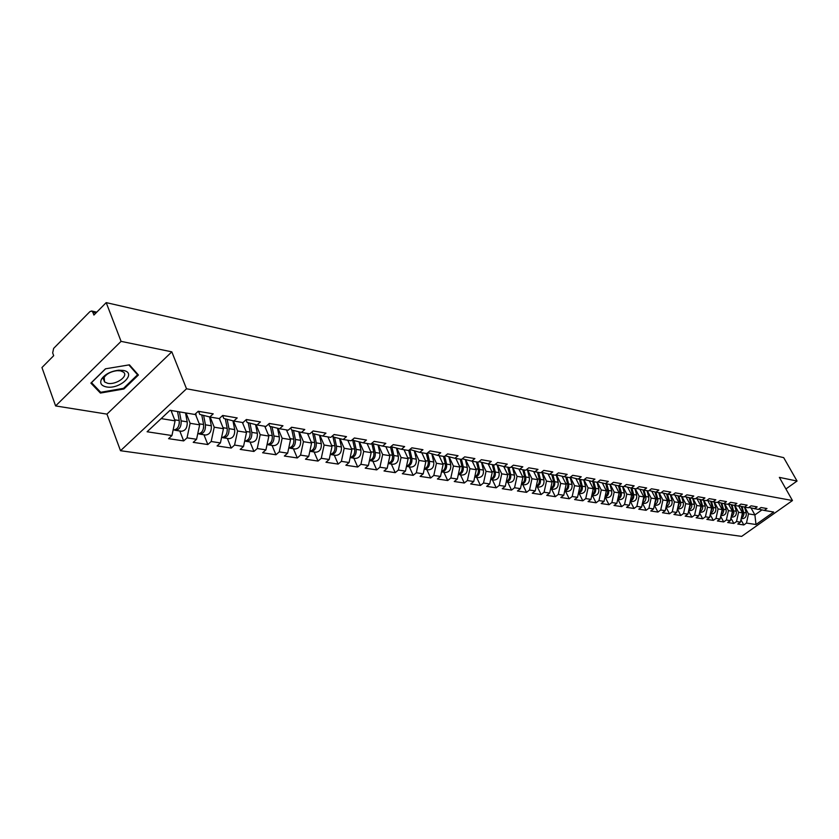 <?xml version="1.0" encoding="UTF-8"?>
<svg xmlns="http://www.w3.org/2000/svg" width="839" height="839" viewBox="0 0 839 839"><rect width="100%" height="100%" fill="white"/><g stroke="black" fill="none" stroke-linecap="round" stroke-linejoin="round"><path stroke-width="1.26" d="M120.512 450.721L741.666 536.383L792.467 500.547L186.52 388.782L120.512 450.721L106.952 414.12L171.817 351.845L121.068 341.358L55.605 405.929L106.952 414.12M55.605 405.929L41.95 367.545L53.686 355.694L52.679 352.915L53.633 348.405L89.909 311.636L91.608 311.007L96.779 312.15M751.062 507.983L754.901 514.915L755.991 524.522L773.694 512.021L764.287 510.437L766.972 508.539L761.025 507.522L758.33 509.43L748.818 507.448M755.991 524.522L746.469 523.075L743.815 524.952L740.963 519.729M738.572 505.802L742.463 512.891L740.428 522.152L737.775 524.039L743.815 524.952M740.428 522.152L736.516 521.554L733.852 523.452L730.916 518.072M728.451 504.008L732.416 511.266L730.36 520.62L727.686 522.529L733.852 523.452M730.36 520.62L726.364 520.012L723.69 521.931L720.67 516.363M718.174 502.288L722.148 509.598L720.082 519.058L717.387 520.977L723.69 521.931M720.082 519.058L716.003 518.429L713.297 520.369L710.203 514.622M707.686 500.526L711.671 507.899L709.584 517.453L706.868 519.404L713.297 520.369M709.584 517.453L705.41 516.814L702.694 518.775L699.506 512.839M696.978 498.744L700.974 506.169L698.856 515.817L696.129 517.789L702.694 518.775M698.856 515.817L694.598 515.167L691.871 517.149L688.588 511.014M686.04 496.908L690.036 504.396L687.907 514.15L685.159 516.142L691.871 517.149M687.907 514.15L683.554 513.489L680.796 515.492L677.43 509.147M674.86 495.041L678.866 502.582L676.706 512.44L673.948 514.464L680.796 515.492M676.706 512.44L672.27 511.769L669.491 513.793L666.03 507.228M663.429 493.133L667.445 500.726L665.264 510.699L662.485 512.744L669.491 513.793M665.264 510.699L660.723 510.007L657.933 512.063L654.368 505.267M651.756 491.172L655.773 498.838L653.571 508.916L650.77 510.993L657.933 512.063M653.571 508.916L648.925 508.214L646.114 510.29L642.454 503.253L644.027 503.463C647.572 503.243 649.145 501.093 648.736 497.013L646.984 490.668M639.811 489.179L643.838 496.898L641.615 507.102L638.783 509.189L646.114 510.29M641.615 507.102L636.864 506.378L634.032 508.476L630.33 501.323M627.593 487.144L631.631 494.916L629.376 505.235L626.534 507.354L634.032 508.476M629.376 505.235L624.52 504.491L621.668 506.62L617.944 499.394M615.102 485.057L619.14 492.892L616.864 503.327L614.001 505.477L621.668 506.62M616.864 503.327L611.893 502.571L609.02 504.721L605.286 497.412M602.318 482.918L606.356 490.815L604.059 501.376L601.175 503.547L609.02 504.721M604.059 501.376L598.962 500.6L596.078 502.781L592.324 495.388M589.23 480.737L593.278 488.697L590.95 499.383L588.045 501.575L596.078 502.781M590.95 499.383L585.737 498.586L582.822 500.799L579.057 493.322M575.827 478.503L579.875 486.526L577.526 497.338L574.6 499.562L582.822 500.799M577.526 497.338L572.188 496.52L569.251 498.765L565.476 491.203M562.099 476.216L566.157 484.292L563.777 495.241L560.83 497.496L569.251 498.765M563.777 495.241L558.302 494.402L555.355 496.678L551.559 489.032M548.045 473.878L552.093 482.016L549.681 493.091L546.724 495.377L555.355 496.678M549.681 493.091L544.081 492.241L541.113 494.538L537.306 486.798M533.635 471.476L537.684 479.677L535.251 490.888L532.262 493.217L541.113 494.538M535.251 490.888L529.503 490.018L526.514 492.346L522.697 484.523M518.869 469.011L522.917 477.286L520.453 488.634L517.443 490.993L526.514 492.346M520.453 488.634L514.559 487.742L511.549 490.102L507.721 482.184M503.736 466.494L507.773 474.822L505.277 486.326L502.246 488.707L511.549 490.102M505.277 486.326L499.236 485.403L496.206 487.805L492.357 479.782M488.204 463.915L492.231 472.305L489.714 483.956L486.662 486.368L496.206 487.805M489.714 483.956L483.516 483.012L480.464 485.445L476.604 477.328M472.252 461.219L476.29 469.725L473.741 481.523L470.669 483.977L480.464 485.445M473.741 481.523L467.375 480.548L464.303 483.012L460.443 474.801M455.871 458.461L459.929 467.061L457.349 479.027L454.256 481.513L464.303 483.012M457.349 479.027L450.816 478.031L447.722 480.527L443.841 472.21M439.059 455.629L443.128 464.345L440.506 476.458L437.402 478.985L447.722 480.527M440.506 476.458L433.805 475.44L430.69 477.978L426.799 469.557M421.797 452.724L425.876 461.544L423.223 473.825L420.087 476.384L430.69 477.978M423.223 473.825L416.333 472.777L413.187 475.346L409.296 466.82M404.052 449.725L408.142 458.66L405.457 471.119L402.301 473.72L413.187 475.346M405.457 471.119L398.368 470.039L395.211 472.651L391.31 464.009M385.825 446.652L389.904 455.703L387.188 468.33L384.021 470.973L395.211 472.651M387.188 468.33L379.91 467.229L376.732 469.882L372.82 461.125M367.073 443.495L371.163 452.661L368.405 465.477L365.217 468.152L376.732 469.882M368.405 465.477L360.917 464.334L357.718 467.029L353.806 458.157M347.776 440.244L351.877 449.536L349.087 462.53L345.878 465.246L357.718 467.029M349.087 462.53L341.379 461.356L338.159 464.093L334.247 455.105M327.934 436.899L332.034 446.317L329.203 459.499L325.972 462.268L338.159 464.093M329.203 459.499L321.274 458.293L318.023 461.072L314.111 451.959M307.493 433.459L311.605 443.002L308.731 456.385L305.48 459.195L318.023 461.072M308.731 456.385L300.561 455.137L297.3 457.968L293.388 448.729M286.456 429.914L290.556 439.594L287.651 453.165L284.369 456.028L297.3 457.968M287.651 453.165L279.23 451.885L275.947 454.759L272.035 445.394M264.767 426.254L268.868 436.07L265.921 449.861L262.617 452.766L275.947 454.759M265.921 449.861L257.237 448.54L253.934 451.455L250.032 441.954M242.408 422.489L246.509 432.442L243.52 446.442L240.206 449.4L253.934 451.455M243.52 446.442L234.563 445.079L231.249 448.057L227.348 438.419M219.325 418.525L223.447 428.708L220.416 442.929L217.081 445.929L231.249 448.057M220.416 442.929L211.176 441.513L207.831 444.544L203.94 434.759M195.319 413.952L199.651 424.849L196.567 439.29L193.211 442.352L207.831 444.544M196.567 439.29L187.034 437.843L183.678 440.915L179.798 430.994M171.009 410.449L175.078 420.863L171.953 435.546L168.576 438.661L183.678 440.915M171.953 435.546L147.098 431.76L170.044 410.292L194.774 414.456L198.224 411.278L213.211 413.837L209.781 416.983L219.262 418.588L222.692 415.462L237.206 417.937L233.787 421.031L242.974 422.583L246.383 419.51L260.447 421.912L257.049 424.954L265.942 426.453L269.329 423.433L282.963 425.761L279.586 428.75L288.207 430.208L291.573 427.24L304.788 429.495L301.432 432.431L309.801 433.847L313.146 430.931L325.962 433.123L322.627 436.007L330.744 437.371L334.069 434.508L346.507 436.637L343.193 439.468L351.08 440.8L354.373 437.979L366.454 440.045L363.161 442.835L370.817 444.125L374.1 441.345L385.825 443.359L382.563 446.107L389.999 447.355L393.25 444.628L404.65 446.579L401.409 449.284L408.635 450.501L411.865 447.806L422.95 449.704L419.72 452.368L426.747 453.553L429.967 450.9L440.737 452.745L437.538 455.378L444.376 456.521L447.565 453.909L458.052 455.703L454.874 458.293L461.523 459.415L464.691 456.846L474.895 458.587L471.738 461.135L478.209 462.226L481.355 459.699L491.287 461.398L488.162 463.904L494.465 464.963L497.579 462.467L507.259 464.124L504.145 466.599L510.29 467.638L513.395 465.173L522.812 466.788L519.729 469.221L525.707 470.228L528.79 467.805L537.977 469.379L534.915 471.78L540.746 472.766L543.798 470.375L552.754 471.906L549.713 474.276L555.397 475.231L558.438 472.871L567.174 474.371L564.144 476.709L569.691 477.643L572.712 475.314L581.228 476.772L578.228 479.079L583.64 479.992L586.639 477.695L594.945 479.121L591.967 481.397L597.253 482.289L600.221 480.023L608.338 481.408L605.38 483.663L610.54 484.523L613.487 482.289L621.416 483.642L618.469 485.865L623.513 486.714L626.439 484.502L634.179 485.833L631.264 488.025L636.182 488.854L639.087 486.672L646.649 487.962L643.754 490.123L648.557 490.941L651.452 488.78L658.835 490.049L655.962 492.178L660.66 492.975L663.534 490.846L670.749 492.084L667.896 494.192L672.49 494.968L675.343 492.871L682.401 494.077L679.559 496.164L684.058 496.919L686.879 494.842L693.79 496.027L690.969 498.083L695.363 498.827L698.174 496.772L704.928 497.926L702.128 499.96L706.428 500.684L709.217 498.66L715.824 499.792L713.045 501.806L717.251 502.509L720.03 500.505L726.49 501.617L723.732 503.61L727.853 504.302L730.601 502.32L736.936 503.4L734.198 505.372L738.226 506.043L740.952 504.092L747.15 505.151L744.434 507.092L748.378 507.763L751.094 505.823L757.166 506.861L754.46 508.78M734.838 505.477L738.561 512.262L742.463 512.891M738.561 512.262L736.516 521.554M724.686 503.767L728.43 510.615L732.416 511.266M728.43 510.615L726.364 520.012M744.434 507.092L738.666 505.728M714.325 502.016L718.079 508.937L722.148 509.598M718.079 508.937L716.003 518.429M734.198 505.372L728.304 503.977M703.743 500.233L707.518 507.228L711.671 507.899M707.518 507.228L705.41 516.814M723.732 503.61L717.723 502.173M692.93 498.418L696.727 505.477L700.974 506.169M696.727 505.477L694.598 515.167M713.045 501.806L706.899 500.348M681.897 496.552L685.704 503.683L690.036 504.396M685.704 503.683L683.554 513.489M702.128 499.96L695.846 498.471M670.613 494.653L674.43 501.858L678.866 502.582M674.43 501.858L672.27 511.769M690.969 498.083L684.551 496.552M659.076 492.703L662.915 499.992L667.445 500.726M662.915 499.992L660.723 510.007M679.559 496.164L672.993 494.591M647.278 490.721L651.137 498.083L655.773 498.838M651.137 498.083L648.925 508.214M667.896 494.192L661.184 492.587M635.217 488.686L639.098 496.132L643.838 496.898M639.098 496.132L636.864 506.378M655.962 492.178L649.092 490.542M622.884 486.61L626.785 494.129L631.631 494.916M626.785 494.129L624.52 504.491M643.754 490.123L636.728 488.445M610.268 484.481L614.179 492.084L619.14 492.892M614.179 492.084L611.893 502.571M631.264 488.025L624.069 486.295M597.316 482.236L601.28 489.997L606.356 490.815M601.28 489.997L598.962 500.6M618.469 485.865L611.107 484.093M583.965 479.751L588.076 487.847L593.278 488.697M588.076 487.847L585.737 498.586M605.38 483.663L597.84 481.838M578.228 479.079L570.31 477.171L574.547 485.655L579.875 486.526M574.547 485.655L572.188 496.52M591.967 481.397L584.238 479.53M556.414 474.832L560.693 483.411L566.157 484.292M560.693 483.411L558.302 494.402M542.214 472.462L546.504 481.104L552.093 482.016M546.504 481.104L544.081 492.241M564.144 476.709L556.026 474.748M527.668 470.018L531.957 478.744L537.684 479.677M531.957 478.744L529.503 490.018M549.713 474.276L541.396 472.263M512.744 467.522L517.044 476.332L522.917 477.286M517.044 476.332L514.559 487.742M534.915 471.78L526.378 469.704M497.454 464.963L501.743 473.846L507.773 474.822M501.743 473.846L499.236 485.403M519.729 469.221L510.972 467.092M481.754 462.341L486.054 471.298L492.231 472.305M486.054 471.298L483.516 483.012M504.145 466.599L495.167 464.407M465.655 459.646L469.945 468.686L476.29 469.725M469.945 468.686L467.375 480.548M488.162 463.904L478.933 461.649M449.127 456.877L453.417 466.012L459.929 467.061M471.738 461.135L462.279 458.797M453.417 466.012L450.816 478.031M432.158 454.046L436.437 463.254L443.128 464.345M454.874 458.293L445.278 455.776M436.437 463.254L433.805 475.44M414.718 451.13L418.997 460.422L425.876 461.544M437.538 455.378L427.827 452.672M418.997 460.422L416.333 472.777M396.805 448.141L401.073 457.517L408.142 458.66M419.72 452.368L409.872 449.463M401.073 457.517L398.368 470.039M378.389 445.069L382.647 454.528L389.904 455.703M401.409 449.284L391.75 446.893L391.425 446.159M382.647 454.528L379.91 467.229M359.449 441.912L363.686 451.455L371.163 452.661M382.563 446.107L372.862 443.695L372.443 442.751M363.686 451.455L360.917 464.334M339.963 438.661L344.189 448.288L351.877 449.536M363.161 442.835L353.418 440.402L352.904 439.237M344.189 448.288L341.379 461.356M319.911 435.326L324.116 445.037L332.034 446.317M343.193 439.468L333.408 437.025L332.789 435.609M324.116 445.037L321.274 458.293M299.261 431.886L303.445 441.681L311.605 443.002M322.627 436.007L312.8 433.532L312.077 431.865M303.445 441.681L300.561 455.137M277.992 428.351L282.156 438.231L290.556 439.594M301.432 432.431L291.563 429.946L290.724 427.984M282.156 438.231L279.23 451.885M256.073 424.702L260.205 434.665L268.868 436.07M279.586 428.75L269.676 426.243L268.721 423.978M260.205 434.665L257.237 448.54M233.473 420.958L237.573 430.994L246.509 432.442M257.049 424.954L247.096 422.426L246.026 419.825M237.573 430.994L234.563 445.079M210.149 417.046L214.228 427.208L223.447 428.708M233.787 421.031L223.803 418.483L222.629 415.578M214.228 427.208L211.176 441.513M186.059 412.987L190.128 423.296L199.651 424.849M209.781 416.983L199.766 414.424L198.591 411.477M190.128 423.296L187.034 437.843M95.982 312.957L92.846 312.265L93.905 315.055L106.207 302.617L121.068 341.358M92.846 312.265L91.608 311.007M161.161 418.598L175.078 420.863M785.912 488.959L797.05 481.041L783.689 457.643L106.207 302.617M797.05 481.041L779.358 477.381L792.467 500.547M171.817 351.845L186.52 388.782M744.78 507.155L748.482 513.877L754.901 514.915L761.969 509.892M748.482 513.877L746.469 523.075M764.287 510.437L758.75 509.137M129.437 364.829L105.441 368.824L90.885 383.119L100.397 393.061L123.952 388.971L138.425 375.012L129.437 364.829M123.658 388.205L123.952 388.971M99.715 391.236L100.397 393.061M203.101 412.106L198.098 411.383M174.439 430.008L175.341 430.302C179.452 429.83 181.381 426.684 181.13 420.863L179.441 411.876M175.341 430.302L181.423 431.246C185.524 430.774 187.454 427.649 187.202 421.849L185.503 412.893M179.378 422.552L178.938 425.195M173.138 429.956L173.432 429.998C177.543 429.526 179.473 426.38 179.231 420.549L177.543 411.55M171.754 412.348L171.408 410.523M123.186 370.418L118.729 370.209C110.832 371.195 105.116 374.131 101.582 379.018C99.579 383.098 101.131 385.72 106.249 386.894C120.04 389.81 137.732 372.757 123.186 370.418M120.512 370.828L117.135 370.67C111.168 371.415 106.847 373.638 104.183 377.33L104.56 381.944L107.696 383.308C115.929 385.132 128.713 376.197 123.564 372.18L120.512 370.828M128.849 364.923L137.554 374.792L123.532 388.321L100.711 392.285L91.503 382.636L105.599 368.803M137.04 373.449L137.554 374.792M227.138 416.217L222.566 415.567M250.421 420.203L246.257 419.615M272.99 424.062L269.214 423.548M294.867 427.806L291.458 427.345M316.093 431.435L313.02 431.036M198.822 433.826L199.692 434.099C203.783 433.637 205.702 430.554 205.44 424.817L203.625 415.41M199.692 434.099L205.576 435.022C209.666 434.56 211.585 431.487 211.323 425.782L209.603 416.941M203.678 427.418L203.552 428.194M197.742 433.794L197.847 433.815C201.937 433.354 203.856 430.26 203.594 424.524L201.748 414.927M196.284 416.396L195.739 413.564M222.44 437.528L223.279 437.78C227.359 437.339 229.257 434.298 228.984 428.656L227.149 419.343M223.279 437.78L228.984 438.671C233.064 438.231 234.962 435.2 234.689 429.589L232.948 420.821M221.569 437.518C225.607 437.004 227.484 433.952 227.201 428.362L225.334 418.871M220.049 420.318L219.64 418.242M245.324 441.104L246.142 441.356C250.211 440.926 252.099 437.927 251.815 432.379L249.949 423.15M246.142 441.356L251.679 442.216C255.738 441.786 257.625 438.807 257.342 433.27L255.57 424.576M244.652 441.115C248.596 440.475 250.4 437.465 250.085 432.095L248.187 422.699M243.09 424.125L242.765 422.552M267.526 444.576L268.323 444.817C272.36 444.397 274.238 441.45 273.944 435.976L272.067 426.852M268.323 444.817L273.692 445.656C277.73 445.236 279.607 442.31 279.303 436.846L277.52 428.226M267.043 444.597C270.871 443.841 272.612 440.874 272.266 435.703L270.357 426.411M265.418 427.817L265.114 426.317M289.067 447.953L289.833 448.173C293.86 447.764 295.727 444.869 295.422 439.479L293.514 430.438M289.833 448.173L295.045 448.991C299.072 448.582 300.928 445.698 300.624 440.318L298.81 431.77M288.763 447.963C292.486 447.103 294.164 444.188 293.786 439.206L291.857 430.019M287.085 431.403L286.781 429.967M336.691 434.959L333.953 434.612M309.969 451.214L310.724 451.434C314.73 451.036 316.576 448.183 316.261 442.866L314.342 433.92M310.724 451.434L315.779 452.221C319.785 451.833 321.62 448.991 321.306 443.695L319.481 435.221M309.843 451.225C313.461 450.281 315.076 447.418 314.677 442.614L312.674 433.26M308.112 434.875L307.819 433.511M356.701 438.378L354.257 438.084M330.304 454.402L330.996 454.602C334.992 454.214 336.817 451.403 336.502 446.17L334.562 437.308M330.996 454.602L335.915 455.367C339.9 454.99 341.725 452.19 341.4 446.967L339.564 438.566M330.304 454.392C333.828 453.375 335.38 450.543 334.96 445.918L332.726 435.661M328.521 438.262L328.238 436.951M376.124 441.702L373.974 441.45M350.157 457.538L350.702 457.675C354.666 457.307 356.491 454.539 356.156 449.368L354.215 440.601M350.702 457.675L355.474 458.419C359.438 458.052 361.252 455.294 360.927 450.144L359.071 441.817M350.178 457.465C353.607 456.374 355.107 453.595 354.666 449.127L352.537 439.552M348.353 441.545L348.08 440.297M395.012 444.922L393.134 444.722M369.464 460.58L369.852 460.663C373.795 460.307 375.599 457.58 375.264 452.483L373.303 443.8M369.852 460.663L374.488 461.387C378.431 461.031 380.235 458.314 379.899 453.228L378.032 444.974M369.496 460.443C372.831 459.3 374.267 456.563 373.816 452.242L371.803 443.296M367.629 444.743L367.356 443.548M413.365 448.068L411.75 447.911M388.226 463.516L388.467 463.568C392.39 463.222 394.183 460.538 393.837 455.504L391.876 446.914M388.467 463.568L392.977 464.271C396.899 463.925 398.693 461.251 398.347 456.238L396.459 448.057M388.268 463.338C391.509 462.142 392.893 459.457 392.432 455.273L390.513 446.925M386.36 447.848L386.097 446.705M431.215 451.12L429.851 451.004M406.475 466.379L406.579 466.4C410.481 466.054 412.253 463.411 411.907 458.44L409.831 449.505M406.579 466.4L410.963 467.082C414.865 466.746 416.637 464.103 416.291 459.164L414.393 451.057M406.527 466.148C409.673 464.911 411.016 462.268 410.533 458.22L408.719 450.428M404.576 450.879L404.325 449.777M448.582 454.088L447.449 454.004M429.484 461.303L433.753 462.006C434.109 466.883 432.347 469.483 428.467 469.809L424.23 469.148C428.1 468.791 429.851 466.18 429.484 461.303L427.512 452.924M433.753 462.006L431.854 453.972M424.293 468.875C427.355 467.606 428.635 465.005 428.152 461.093L426.359 453.49M422.3 453.815L422.059 452.766M465.488 456.982L464.575 456.94M446.6 464.093L450.753 464.775C451.109 469.588 449.368 472.158 445.509 472.472L441.503 471.854C445.289 471.392 446.977 468.812 446.6 464.093L444.722 456.238M450.753 464.775L448.844 456.815M441.576 471.539C444.555 470.228 445.792 467.68 445.299 463.883L443.506 456.374M439.552 456.689L439.311 455.671M481.943 459.793L481.25 459.782M458.335 474.465C462.016 473.93 463.663 471.382 463.254 466.809L461.46 459.405M458.325 474.475L462.1 475.063C465.939 474.759 467.669 472.221 467.302 467.47L465.383 459.573M458.409 474.119C461.303 472.787 462.488 470.28 461.995 466.599L460.202 459.195M456.353 459.478L456.122 458.503M479.489 469.452L483.421 470.092C483.799 474.79 482.079 477.286 478.261 477.59L474.706 477.034C478.314 476.405 479.908 473.888 479.489 469.452L477.695 462.142M483.421 470.092L481.502 462.279M474.801 476.636C477.611 475.283 478.754 472.818 478.251 469.253L476.458 461.932M472.714 462.195L472.483 461.261M490.679 479.489C494.192 478.817 495.734 476.332 495.293 472.021L493.5 464.806M490.668 479.52L494.014 480.044C497.81 479.751 499.509 477.286 499.142 472.651L497.212 464.9M490.763 479.09C493.5 477.716 494.611 475.293 494.098 471.833L492.304 464.607M488.655 464.848L488.434 463.946M506.232 481.901C509.672 481.167 511.161 478.712 510.71 474.538L508.916 467.407M506.221 481.953L509.367 482.446C513.143 482.163 514.831 479.73 514.454 475.147L512.514 467.47M506.326 481.471C508.979 480.086 510.049 477.716 509.535 474.35L507.742 467.208M504.187 467.428L503.966 466.557M521.407 484.25C524.753 483.463 526.2 481.041 525.738 476.982L523.945 469.934M521.386 484.323L524.344 484.785C528.088 484.502 529.776 482.1 529.388 477.58L527.448 469.966M521.501 483.799C524.081 482.404 525.109 480.065 524.595 476.793L522.802 469.746M519.331 469.955L519.11 469.074M536.194 486.536C539.467 485.697 540.861 483.316 540.389 479.373L538.607 472.409M536.173 486.63L538.953 487.06C542.676 486.788 544.343 484.418 543.955 479.95L542.015 472.409M536.299 486.075C538.806 484.659 539.802 482.362 539.278 479.184L537.484 472.221M534.107 472.409L533.877 471.528M550.625 488.77C553.813 487.889 555.166 485.529 554.694 481.701L552.901 474.811M550.604 488.875L553.205 489.284C556.897 489.022 558.554 486.683 558.166 482.268L556.226 474.79M550.73 488.277C553.163 486.861 554.128 484.617 553.604 481.523L551.821 474.633M548.517 474.811L548.286 473.93M564.71 490.941C567.825 490.028 569.136 487.7 568.643 483.967L566.86 477.171M564.678 491.077L567.112 491.455C570.793 491.203 572.429 488.885 572.041 484.523L570.142 477.297M564.815 490.437C567.185 489.022 568.108 486.809 567.584 483.799L565.801 476.992M562.57 477.15L562.34 476.269M578.449 493.07C581.49 492.115 582.759 489.819 582.266 486.19L580.483 479.468M578.417 493.217L580.693 493.573C584.343 493.322 585.979 491.046 585.58 486.725L583.766 479.898M578.564 492.545L580.462 490.825L581.427 487.669L579.455 479.289M576.299 479.447L576.068 478.566M591.873 495.136C594.841 494.15 596.068 491.885 595.575 488.35L593.792 481.701M591.831 495.314L593.949 495.65C597.588 495.398 599.203 493.143 598.805 488.885L597.032 482.247M591.988 494.601L593.823 492.892L594.715 490.343L592.785 481.534M589.702 481.68L589.471 480.799M604.971 497.16C607.866 496.143 609.062 493.909 608.558 490.469L606.786 483.893M604.929 497.359L606.901 497.663C610.519 497.433 612.124 495.199 611.725 490.983L609.953 484.428M605.097 496.604L607.142 494.454L607.772 491.874L605.8 483.725M602.79 483.862L602.559 482.981M617.777 499.132C620.608 498.093 621.762 495.891 621.259 492.535L619.486 486.033M617.735 499.362L619.56 499.645C623.157 499.415 624.751 497.212 624.342 493.038L622.58 486.557M617.903 498.565L619.885 496.436L620.482 493.909L618.521 485.875M615.585 485.991L615.344 485.11M630.288 501.051C633.046 499.992 634.169 497.831 633.665 494.559L631.893 488.13M630.236 501.313L631.935 501.575C635.501 501.344 637.084 499.174 636.686 495.052L634.913 488.634M630.414 500.484L632.103 498.806L632.889 496.415L630.949 487.941M628.086 488.078L627.845 487.197M642.517 502.939C645.212 501.858 646.303 499.719 645.789 496.531L644.027 490.175M642.653 502.362L644.866 496.384L643.094 489.966M640.293 490.112L640.052 489.242M654.483 504.774C657.105 503.683 658.164 501.575 657.65 498.46L655.888 492.168M654.41 505.088L655.857 505.309C659.381 505.088 660.943 502.97 660.534 498.932L658.783 492.661M654.609 504.187L656.748 498.314L654.965 491.948M652.239 492.105L651.997 491.235M666.176 506.578C668.735 505.466 669.763 503.39 669.249 500.348L667.487 494.098M666.103 506.903L667.424 507.113C670.927 506.903 672.479 504.805 672.07 500.81L670.319 494.601M666.302 505.98L668.358 500.212L666.586 493.877M663.922 494.056L663.68 493.185M677.608 508.329C680.114 507.207 681.111 505.162 680.586 502.204L678.835 495.985M677.534 508.696L678.751 508.885C682.222 508.675 683.764 506.599 683.355 502.645L681.604 496.51M677.744 507.731L679.726 502.058L677.943 495.776M675.353 495.964L675.101 495.094M688.798 510.049C691.242 508.916 692.206 506.903 691.693 504.008L689.931 497.831M688.714 510.437L689.826 510.615C693.276 510.406 694.807 508.35 694.398 504.449L692.657 498.366M688.934 509.441L690.843 503.872L689.071 497.632M686.533 497.831L686.281 496.971M699.757 511.738C702.138 510.594 703.072 508.602 702.558 505.781L700.796 499.645M699.663 512.147L700.67 512.304C704.099 512.105 705.609 510.07 705.2 506.211L703.47 500.191M699.894 511.119L701.729 505.644L699.946 499.446M697.471 499.666L697.23 498.796M710.476 513.384C712.804 512.23 713.706 510.269 713.192 507.511L711.43 501.418M710.381 513.825L711.283 513.961C714.692 513.772 716.191 511.759 715.782 507.931L714.062 501.974M710.612 512.755L712.384 507.375L710.602 501.219M708.189 501.449L707.938 500.589M720.974 514.999L722.84 513.552L723.805 510.71L721.844 503.159M720.869 515.461L721.676 515.586C725.064 515.398 726.553 513.405 726.144 509.619L724.424 503.725M721.11 514.359L722.819 509.074L721.037 502.97M718.677 503.201L718.425 502.341M731.251 516.572L733.076 515.125L733.968 512.839L732.048 504.858M731.147 517.065L731.849 517.17C735.226 516.992 736.705 515.02 736.296 511.276L734.576 505.435M731.388 515.933L733.034 510.741L731.251 504.669M728.944 504.921L728.692 504.061M741.319 518.114L743.102 516.677L743.994 513.94L742.043 506.525M741.204 518.628L741.833 518.733C745.179 518.544 746.647 516.604 746.238 512.891L744.529 507.113M741.456 517.474L743.039 512.367L741.267 506.347M739.012 506.599L738.76 505.749M181.13 420.863L187.202 421.849M174.669 419.815L179.231 420.549M205.44 424.817L211.323 425.782M199.231 423.81L203.594 424.524M228.984 428.656L234.689 429.589M223.038 427.691L227.201 428.362M251.815 432.379L257.342 433.27M246.1 431.445L250.085 432.095M273.944 435.976L279.303 436.846M268.459 435.084L272.266 435.703M295.422 439.479L300.624 440.318M290.147 438.619L293.786 439.206M316.261 442.866L321.306 443.695M311.185 442.048L314.677 442.614M336.502 446.17L341.4 446.967M331.625 445.373L334.96 445.918M356.156 449.368L360.927 450.144M351.468 448.603L354.666 449.127M375.264 452.483L379.899 453.228M370.754 451.739L373.816 452.242M393.837 455.504L398.347 456.238M389.495 454.801L392.432 455.273M411.907 458.44L416.291 459.164M407.723 457.769L410.533 458.22M425.457 460.653L428.152 461.093M442.719 463.464L445.299 463.883M463.254 466.809L467.302 467.47M459.52 466.201L461.995 466.599M475.891 468.865L478.251 469.253M495.293 472.021L499.142 472.651M491.832 471.466L494.098 471.833M510.71 474.538L514.454 475.147M507.364 473.993L509.535 474.35M525.738 476.982L529.388 477.58M522.508 476.458L524.595 476.793M540.389 479.373L543.955 479.95M537.285 478.859L539.278 479.184M554.694 481.701L558.166 482.268M551.695 481.208L553.604 481.523M568.643 483.967L572.041 484.523M565.748 483.495L567.584 483.799M582.266 486.19L585.58 486.725M579.476 485.739L581.228 486.022M595.575 488.35L598.805 488.885M592.879 487.92L594.557 488.193M608.558 490.469L611.725 490.983M605.968 490.049L607.572 490.312M621.259 492.535L624.342 493.038M618.752 492.126L620.294 492.378M633.665 494.559L636.686 495.052M631.243 494.161L632.721 494.402M645.789 496.531L648.736 497.013M643.45 496.153L644.866 496.384M657.65 498.46L660.534 498.932M655.385 498.093L656.748 498.314M669.249 500.348L672.07 500.81M667.068 500.002L668.358 500.212M680.586 502.204L683.355 502.645M678.489 501.858L679.726 502.058M691.693 504.008L694.398 504.449M689.658 503.673L690.843 503.872M702.558 505.781L705.2 506.211M700.596 505.456L701.729 505.644M713.192 507.511L715.782 507.931M711.294 507.196L712.384 507.375M723.606 509.21L726.144 509.619M721.781 508.906L722.819 509.074M733.81 510.867L736.296 511.276M732.038 510.584L733.034 510.741M743.805 512.493L746.238 512.891M742.096 512.22L743.039 512.367M104.183 377.33L101.582 379.018M117.135 370.67L118.729 370.209M102.83 377.33L104.56 381.944"/></g></svg>
